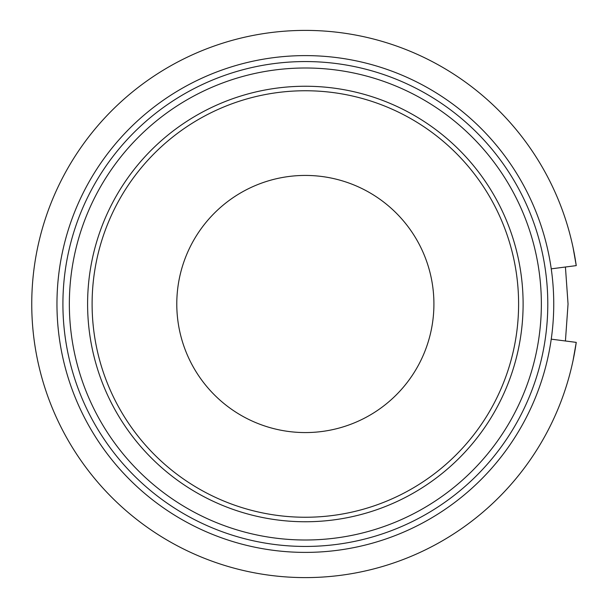 <?xml version="1.0" encoding="UTF-8"?>
<svg xmlns="http://www.w3.org/2000/svg" width="608" height="608" viewBox="0 0 608 608"><rect width="100%" height="100%" fill="white"/><g stroke="black" fill="none" stroke-linecap="round" stroke-linejoin="round"><path stroke-width="0.91" d="M69.35 304A236.003 236.003 0 0 1 305.353 67.997A236.003 236.003 0 0 1 541.356 304A236.003 236.003 0 0 1 305.353 540.003A236.003 236.003 0 0 1 69.35 304M305.353 86.245A217.755 217.755 0 0 0 87.598 304A217.755 217.755 0 0 0 305.353 521.755A217.755 217.755 0 0 0 523.108 304A217.755 217.755 0 0 0 305.353 86.245M62.913 304A242.44 242.44 0 0 1 305.353 61.56A242.44 242.44 0 0 1 547.793 304A242.44 242.44 0 0 1 305.353 546.44A242.44 242.44 0 0 1 62.913 304M56.962 304A248.391 248.391 0 0 1 305.353 55.609A248.391 248.391 0 0 1 553.744 304A248.391 248.391 0 0 1 305.353 552.391A248.391 248.391 0 0 1 56.962 304M433.914 304A128.569 128.569 0 0 1 305.353 432.569A128.569 128.569 0 0 1 176.784 304A128.569 128.569 0 0 1 305.353 175.431A128.569 128.569 0 0 1 433.914 304M305.353 517.248A213.248 213.248 0 0 0 518.601 304A213.248 213.248 0 0 0 305.353 90.752A213.248 213.248 0 0 0 92.104 304A213.248 213.248 0 0 0 305.353 517.248M565.425 266.973L568.047 304L565.425 341.027M551.243 268.842L576.247 265.62A273.6 273.6 0 0 0 157.594 73.728A273.6 273.6 0 0 0 157.594 534.272A273.6 273.6 0 0 0 576.247 342.38L551.243 339.158M573.063 360.468L576.247 342.38M576.247 265.62L573.063 247.532M568.86 377.629L569.886 373.859M569.886 234.141L568.86 230.371"/></g></svg>
